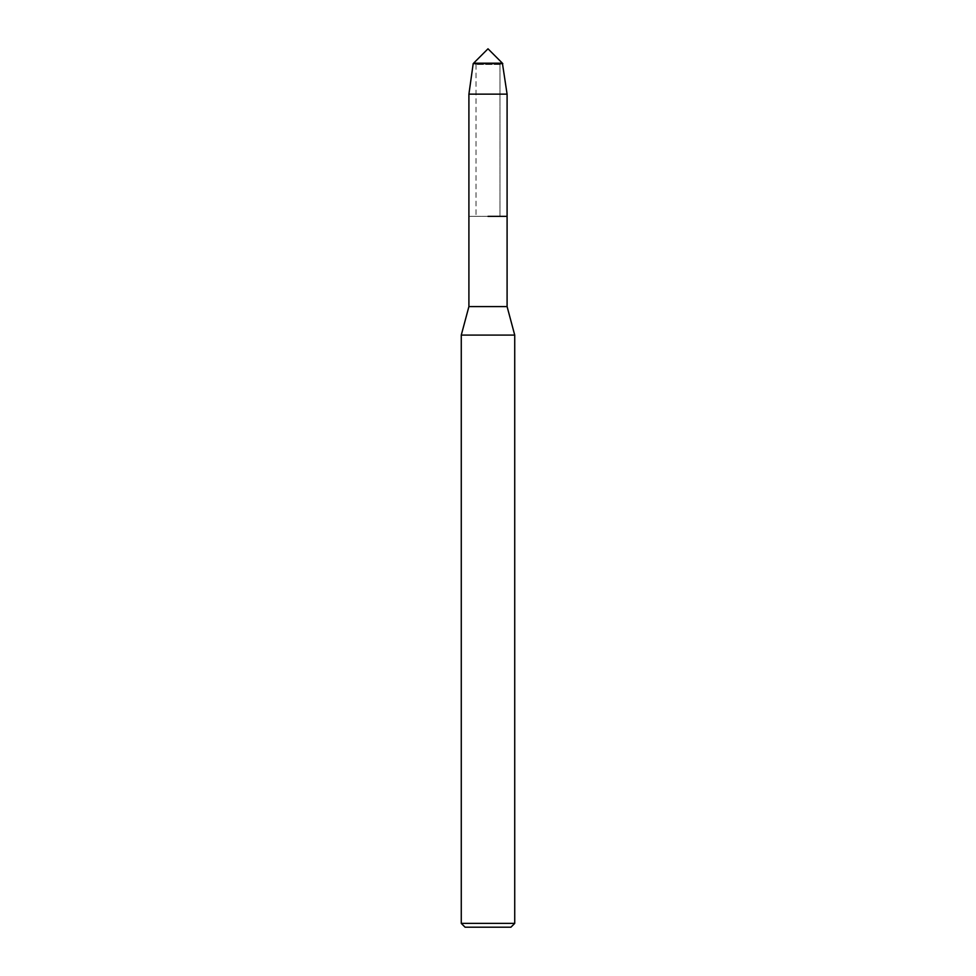 <?xml version="1.0" encoding="UTF-8"?>
<svg xmlns="http://www.w3.org/2000/svg" width="976" height="976" viewBox="0 0 976 976"><rect width="100%" height="100%" fill="white"/><g stroke="black" fill="none" stroke-linecap="round" stroke-linejoin="round"><path stroke-width="0.73" stroke-dasharray="4.88 3.66" d="M502.408 63.208L473.592 63.208L502.408 63.208L499.968 64.465L476.032 64.465L499.968 64.465L499.968 216.367L468.907 216.367L499.968 216.367L499.968 64.465L502.408 63.208M507.093 306.586L468.907 306.586M507.093 216.367L488 216.367L507.093 216.367M514.73 335.097L461.27 335.097M514.73 923.381L461.27 923.381M510.912 927.2L465.088 927.2M502.799 63.599L473.201 63.599M507.093 94.147L468.907 94.147M476.032 64.465L476.032 216.367L476.032 64.465L473.592 63.208L476.032 64.465"/><path stroke-width="1.46" d="M502.799 63.599L473.201 63.599L502.408 63.208L488 48.8L473.592 63.208L502.408 63.208L507.093 94.147L507.093 306.586L514.73 335.097L514.73 923.381L461.27 923.381L465.088 927.2L510.912 927.2L514.73 923.381M473.201 63.599L468.907 94.147L468.907 306.586L507.093 306.586M488 216.367L507.093 216.367L488 216.367M468.907 306.586L461.27 335.097L514.73 335.097M468.907 94.147L507.093 94.147M461.27 335.097L461.27 923.381"/></g></svg>

